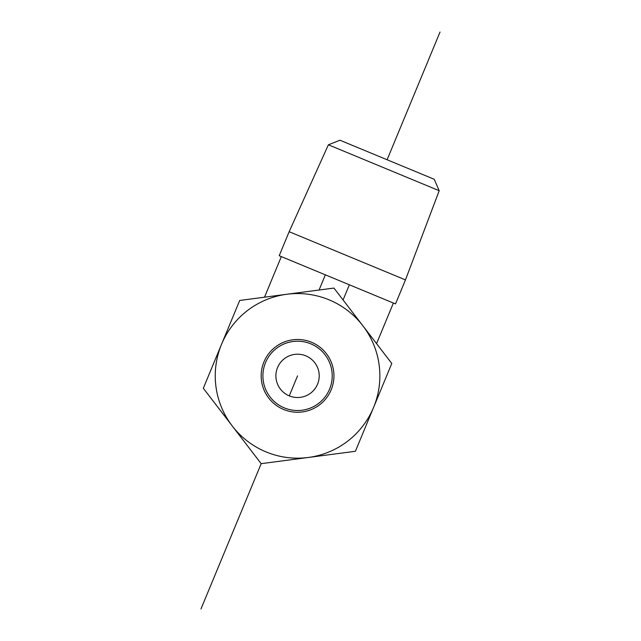 <?xml version="1.0" encoding="UTF-8"?>
<svg xmlns="http://www.w3.org/2000/svg" width="641" height="641" viewBox="0 0 641 641"><rect width="100%" height="100%" fill="white"/><g stroke="black" fill="none" stroke-linecap="round" stroke-linejoin="round"><path stroke-width="0.96" d="M439.197 190.714L434.253 179.288L339.954 140.219L328.392 144.794L439.197 190.714L405.465 279.901L289.155 231.705L279.204 255.719L281.327 256.6L264.509 297.2M405.465 279.901L395.513 303.914L281.327 256.6M265.542 362.598A34.654 34.654 0 0 0 302.079 410.224A34.654 34.654 0 0 0 325.059 354.769A34.654 34.654 0 0 0 265.542 362.598M317.567 384.159A21.658 21.658 0 0 0 294.732 354.393A21.658 21.658 0 0 0 280.373 389.047A21.658 21.658 0 0 0 317.567 384.159M393.39 303.033L376.563 343.632M325.348 274.845L319.066 290.02M349.361 284.788L343.071 299.972M293.041 341.509A34.654 34.654 0 0 1 329.578 389.135A34.654 34.654 0 0 1 270.061 396.963A34.654 34.654 0 0 1 293.041 341.509M292.817 339.786A36.393 36.393 0 0 0 268.683 398.013A36.393 36.393 0 0 0 331.173 389.8A36.393 36.393 0 0 0 292.817 339.786M373.599 407.372A82.312 82.312 0 0 0 286.823 294.259A82.312 82.312 0 0 0 232.25 425.969A82.312 82.312 0 0 0 373.599 407.372L355.402 451.28L261.175 463.667L203.325 388.262L239.71 300.461L333.937 288.065L391.787 363.471L373.599 407.372M297.56 375.866L289.267 395.874M440.022 32.05L387.108 159.753M261.175 463.667L200.978 608.95M328.392 144.794L289.155 231.705"/></g></svg>
